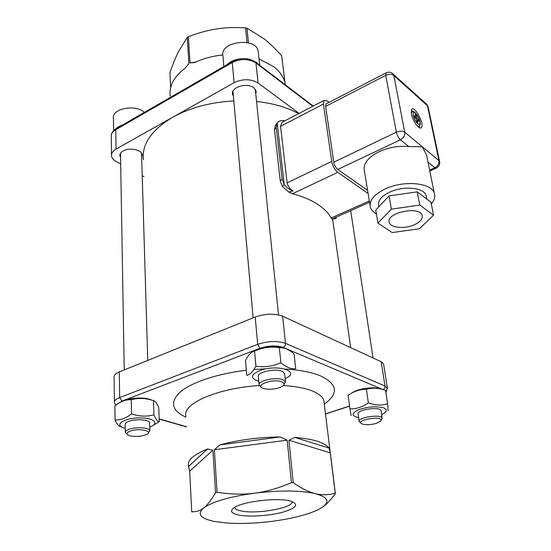 <?xml version="1.0" encoding="UTF-8"?>
<svg xmlns="http://www.w3.org/2000/svg" width="551" height="551" viewBox="0 0 551 551"><rect width="100%" height="100%" fill="white"/><g stroke="black" fill="none" stroke-linecap="round" stroke-linejoin="round"><path stroke-width="0.83" d="M335.786 218.485L332.391 219.167L331.123 218.003C328.375 212.865 323.712 208.182 317.135 203.966C310.502 199.758 302.272 196.349 292.45 193.745L288.765 192.03L282.381 186.5L280.266 181.072L282.078 178.999L284.206 184.44C286.616 187.664 289.571 189.813 293.07 190.894C289.771 188.883 287.794 186.204 287.14 182.863L280.549 126.289L281.988 122.308L283.545 121.495M284.777 120.855C281.437 120.084 278.902 120.821 277.181 123.052L276.23 127.536L274.488 129.705L275.445 125.291M282.381 186.5L284.206 184.44L277.181 123.052L275.438 125.235L276.326 124.182M143.398 159.811C141.738 144.142 151.504 129.953 172.704 117.225C190.04 107.679 210.42 102.245 233.831 100.923M256.539 101.501C273.117 103.278 287.14 107.335 298.594 113.664M288.765 192.03L293.07 190.894M329.064 102.376L327.239 100.95L323.96 100.461L323.423 104.07L331.736 161.436C332.694 166.168 334.712 169.804 337.777 172.346L368.123 193.484M238.769 515.061C249.231 517.12 269.04 515.839 282.381 512.292C296.596 508.05 299.324 504.317 290.556 501.093C278.172 497.353 243.425 501.314 234.423 507.492C229.533 510.86 230.986 513.38 238.769 515.061M292.147 501.582C293.745 507.822 256.725 514.517 241.124 510.942C237.398 510.178 235.277 509.103 234.774 507.705L234.698 507.326M293.256 482.697L288.931 440.242L294.964 437.466C304.042 438.155 311.542 439.429 317.466 441.289C323.313 443.162 327.156 445.415 329.002 448.046L330.283 452.846L335.228 493.235C328.362 495.108 321.77 495.246 315.454 493.648C328.568 497.333 330.38 502.161 320.902 508.153C317.507 510.171 312.996 512.093 307.375 513.911C297.264 517.127 285.446 519.6 271.905 521.349C255.788 523.354 240.904 523.918 227.267 523.037L215.31 521.611C200.571 518.746 196.659 514.214 203.581 508.008C212.5 501.637 229.526 496.692 254.645 493.173C280.142 490.17 300.412 490.328 315.454 493.648C309.207 492.243 301.81 488.592 293.256 482.697L291.458 482.676C278.09 488.331 265.816 491.829 254.645 493.173C243.487 494.695 230.959 494.399 217.053 492.277L215.558 492.725C211.143 500.26 207.148 505.35 203.581 508.008C199.999 510.86 196.039 512.065 191.7 511.638L192.072 512.037L192.058 511.672M283.359 348.012C275.817 345.367 260.527 347.04 254.094 351.214M380.686 388.972C374.453 386.272 357.413 388.6 352.254 392.842M152.131 400.288L149.638 399.289C142.44 396.947 128.073 398.042 122.315 401.397M381.196 361.732L282.629 316.205L285.494 343.376L384.977 386.01L381.196 361.732L383.579 363.908L383.689 364.631M255.209 317.018L119.291 371.918L119.663 397.574L257.675 344.347L255.209 317.018C265.382 313.56 274.522 313.292 282.629 316.205M114.388 401.851L114.098 377.049C113.892 375.169 115.62 373.454 119.291 371.918M322.528 507.099C326.426 504.482 330.703 500.012 335.359 493.675L335.228 493.235M335.359 493.675L330.421 453.342M191.7 511.638L189.689 471.181L188.401 465.836C187.216 460.271 193.608 454.637 207.582 448.955L212.913 450.229L215.558 492.725M217.053 492.277L214.38 449.747L219.932 444.891C238.659 439.843 258.722 437.205 280.115 436.971L287.174 440.18L291.458 482.676M330.283 452.846L288.931 440.242M294.964 437.466L329.002 448.046M287.174 440.18L214.38 449.747M219.932 444.891L280.115 436.971M188.566 466.394L207.582 448.955M212.913 450.229L189.689 471.181M116.047 149.101L234.092 82.691L232.274 62.552L115.765 129.712L116.047 149.101C112.824 150.988 111.309 153.226 111.502 155.802C111.798 158.061 113.375 159.983 116.227 161.574L120.69 163.998M143.921 176.651L142.213 175.721M141.662 157.352L142.248 154.879C142.048 149.789 129.409 147.138 123.142 150.96C120.827 152.31 119.739 153.908 119.884 155.754L120.573 157.558M312.803 106.267L255.96 62.979L258.068 83.029L299.152 113.375M258.068 83.029C250.836 78.759 242.839 78.641 234.092 82.691M255.788 94.235L256.174 91.156L253.715 87.692C246.979 82.202 230.538 87.395 232.543 94.304L233.417 96.273M248.473 42.888L246.972 28.184L264.328 38.99C269.501 43.081 275.286 48.688 281.678 55.809L284.798 81.286L284.061 79.909C282.229 75.053 278.82 70.666 273.819 66.747L259.046 58.923M222.838 54.976C212.541 56.023 203.167 58.551 194.71 62.552L190.033 62.931L188.38 36.69C198.711 32.778 208.14 30.195 216.653 28.934C225.152 27.564 234.788 27.213 245.56 27.881L246.972 28.184M245.56 27.881L247.041 42.551M170.645 87.712L169.901 72.822C172.842 64.329 175.604 57.456 178.187 52.193L187.244 37.385L188.38 36.69M187.244 37.385L188.876 63.613L184.95 68.324C173.923 76.754 169.012 85.997 170.225 96.046M284.97 82.189L281.678 55.809M190.033 62.931L195.784 62.049M261.14 387.002L259.108 385.128C257.165 380.858 275.672 376.65 282.89 379.77L285.452 381.843L283.889 384.701M259.053 384.515L258.357 376.677C256.415 372.324 274.832 368.089 282.029 371.284L284.585 373.399L284.647 374.039M249.603 59.26L256.311 62.284L258.274 64.171M227.136 64.598C230.766 61.071 235.78 59.074 242.171 58.62M258.385 52.827L258.219 51.243C256.077 36.6 219.222 41.566 222.962 55.975L223.851 66.492M281.719 381.829C272.38 378.055 252.558 386.003 264.301 388.696C270.775 389.826 276.692 389.089 282.064 386.485C284.777 384.667 284.66 383.11 281.719 381.829M245.512 360.478C248.26 355.009 251.284 351.869 254.569 351.063C262.586 347.523 270.837 346.393 279.336 347.681C284.096 347.392 289.013 349.451 294.082 353.873L295.708 368.736C291.121 369.225 286.169 367.242 280.872 362.785C272.773 366.374 264.446 367.503 255.898 366.174C252.992 371.732 249.94 374.797 246.738 375.355L245.512 360.478M285.115 378.578C301.817 371.663 277.621 363.653 259.707 370.623C250.347 374.914 250.03 378.454 258.763 381.237M280.872 362.785L279.336 347.681M255.898 366.174L254.569 351.063M381.65 414.579C386.947 411.99 387.677 409.772 383.854 407.919C376.657 405.984 368.268 406.583 358.687 409.71C351.201 413.291 351.187 415.943 358.646 417.672M381.12 411.087L381.058 410.653C380.059 406.121 356.015 409.834 358.157 414.173L359.149 421.288M349.954 408.814L348.129 395.404C353.845 391.244 359.927 389.213 366.381 389.316C372.51 387.532 378.909 387.897 385.569 390.411L387.663 403.814C381.616 405.674 375.176 405.35 368.35 402.836C362.455 407.037 356.325 409.035 349.954 408.814L351.159 415.516M388.124 410.626L387.663 403.814M368.35 402.836L366.381 389.316M360.898 423.023L359.211 421.708C357.069 417.451 381.216 413.753 382.201 418.195L381.017 420.344M376.25 423.368L379.963 421.673C388.028 414.483 350.891 420.165 362.992 424.263C366.842 425.055 371.264 424.759 376.25 423.368M126.95 434.092L125.311 432.48C125.167 431.357 126.379 430.31 128.941 429.353C135.87 426.66 149.734 427.59 149.865 430.71L148.336 432.893M125.304 432.08L125.173 424.545C125.036 423.395 126.234 422.335 128.782 421.37C135.684 418.643 149.493 419.628 149.631 422.803L149.645 423.216M115.441 129.086L118.52 126.64L122.646 124.891M144.252 112.425C136.028 103.877 111.55 108.499 113.43 118.189L113.596 130.615M130.064 431.13C126.165 432.749 125.862 434.236 129.154 435.6C135.436 437.039 141.338 436.606 146.855 434.312C153.653 430.854 138.453 427.886 130.064 431.13M115.056 420.007L114.883 405.915C120.242 401.596 125.697 399.516 131.255 399.675C138.68 397.767 146.098 398.111 153.502 400.715C155.224 400.908 156.98 403.284 158.778 407.843L159.26 421.687C157.607 421.708 155.837 419.414 153.956 414.8C146.621 416.797 139.148 416.494 131.544 413.884C126.021 418.25 120.524 420.289 115.056 420.007C117.156 424.573 119.181 426.825 121.13 426.77M149.755 427.039C160.747 423.278 153.033 417.162 137.578 417.989C122.095 418.643 113.885 425.606 124.843 428.292L125.242 428.389M152.923 425.558L159.26 421.687M153.956 414.8L153.502 400.715M131.544 413.884L131.255 399.675M419.359 127.667L419.435 125.8M412.782 111.612L411.246 110.434M411.418 113.947C412.665 121.082 419.607 130.442 421.439 127.543C424.718 124.202 414.559 105.172 411.7 109.346L411.418 113.947M414.001 224.939C420.261 222.108 422.975 218.919 422.149 215.379C419.49 205.385 385.018 213.017 389.247 222.583C390.659 227.887 404.468 229.147 414.001 224.939M426.371 197.065L426.026 195.323C423.919 187.554 403.642 185.584 389.977 192.024C381.299 196.218 377.538 200.833 378.695 205.86L378.847 206.763M405.873 193.491L389.027 195.915L375.754 210.062L377.924 223.107L392.229 232.584L419.435 228.727L433.554 215.186L430.951 202.162L417.252 191.858L400.384 194.283M431.288 203.87C434.47 200.199 435.476 196.638 434.305 193.181C431.454 182.718 403.973 180.06 385.528 188.814C373.902 194.482 368.86 200.681 370.403 207.403C371.25 209.972 373.241 212.121 376.381 213.85M434.305 193.181L426.584 155.134L422.314 146.8L438.968 160.603L427.466 105.778L393.827 75.487L404.751 132.24L422.314 146.8L408.787 146.552C398.538 145.65 388.627 147.365 379.047 151.69C367.731 157.517 362.861 163.943 364.438 170.968L370.031 205.13M426.584 155.134L427.3 158.66M383.606 201.687L381.023 204.442M425.503 198.064L422.837 196.06M408.787 146.552L400.446 139.782L337.791 169.467L367.613 190.357M325.627 106.391L333.775 162.208L396.376 132.199L385.734 75.356L325.627 106.391L325.985 103.974L326.578 103.664M337.791 169.467C335.759 167.773 334.416 165.348 333.775 162.208M369.556 202.245L331.916 219.071M433.554 215.186L419.8 205.082L391.355 209.153L377.924 223.107M391.355 209.153L389.027 195.915M419.8 205.082L417.252 191.858M418.574 119.353L416.99 117.983L416.46 115.366L415.302 114.36L415.833 116.977L414.228 115.586L414.614 117.501L416.212 118.885L416.742 121.516L417.906 122.515L417.376 119.884L418.96 121.261L418.574 119.353L417.444 119.946M415.853 118.575L416.99 117.983M416.453 120.07L417.376 119.884M414.91 117.756L415.833 116.977M415.599 115.82L416.46 115.366M335.16 217.48L336.124 218.423L336.138 217.294M274.488 129.705L280.266 181.072M276.23 127.536L282.078 178.999M383 389.578L283.173 347.447C276.326 345.208 268.606 345.484 259.996 348.266L121.895 401.107L117.783 403.842M159.163 418.891L186.472 426.667M325.483 413.884L349.568 406.011M285.301 369.039C299.737 369.948 311.349 372.166 320.131 375.692C337.632 383.944 339.023 393.428 324.291 404.145M186.011 417.259C171.54 410.461 169.687 401.975 180.446 391.795C191.824 382.256 217.576 373.64 246.318 370.286M253.908 369.528L266.553 368.798M324.174 403.174L323.836 400.432C322.624 396.651 318.533 393.407 311.57 390.693C304.345 387.973 294.943 386.23 283.352 385.48M259.314 385.583C217.79 387.952 181.72 403.897 185.956 416.143M115.689 405.302L114.394 402.492C114.188 400.701 115.944 399.062 119.663 397.574L121.895 401.107M382.952 389.557C384.412 388.903 385.087 387.718 384.977 386.01L387.477 388.62M259.996 348.266L257.675 344.347C268.013 340.979 277.284 340.656 285.494 343.376C285.528 345.298 284.757 346.655 283.173 347.447M116.468 128.452L115.765 129.712C112.583 131.627 111.082 133.9 111.274 136.524L111.488 154.893M255.147 61.788L255.96 62.979C248.797 58.613 240.904 58.468 232.274 62.552L232.818 61.319M411.218 112.707L412.403 111.653M411.17 112.19L411.542 112.005C413.512 112.087 413.229 108.981 418.698 117.618C421.494 125.587 419.786 124.946 419.084 126.089L417.596 126.262M413.326 115.593C414.676 122.432 421.281 128.08 419.848 121.241C418.519 114.525 411.948 108.767 413.326 115.593M429.622 170.107L434.891 167.752L428.01 162.166M424.456 103.071L426.935 104.504L428.072 106.66L439.574 161.436L438.968 160.603C439.271 163.688 437.914 166.071 434.891 167.752L436.509 168C439.092 166.498 440.118 164.308 439.574 161.436L439.664 161.822M404.751 132.24C405.013 135.45 403.58 137.964 400.446 139.782C398.497 137.943 397.14 135.415 396.376 132.199C399.764 130.828 402.554 130.842 404.751 132.24M369.349 200.963L331.123 218.003M331.736 161.436L287.14 182.863M337.777 172.346L292.45 193.745M323.423 104.07L280.549 126.289M385.734 75.356C388.978 73.944 391.678 73.992 393.827 75.487L393.311 74.185C391.162 72.043 388.696 71.63 385.92 72.946L385.734 75.356M386.465 72.677L325.985 103.974M391.975 73.049L426.935 104.504L428.161 107.114M332.611 219.119L350.67 347.633M234.74 507.299L234.774 507.705M323.96 401.445L330.207 452.44M385.927 392.684L387.367 388.056L383.579 363.908M325.503 414.015L349.589 406.149M159.17 419.104L186.486 426.867M119.87 155.106L119.884 155.754M232.453 93.326L232.543 94.304M284.757 81.183L285.191 84.689M111.254 135.766C111.336 133.018 112.962 130.649 116.123 128.659L232.515 61.492C240.835 57.4 248.556 57.628 255.671 62.187L313.216 106.054M284.585 373.399L285.452 381.843M232.97 91.239L253.129 317.858M255.271 89.207L278.551 314.903M258.219 51.243L259.728 65.28M381.058 410.653L382.201 418.195M350.691 210.64L373.061 357.978M149.631 422.803L149.865 430.71M120.504 153.295L124.237 369.921M141.538 153.102L147.758 360.416M417.968 126.62L418.333 126.448M420.468 127.997L421.439 127.543M389.047 221.44L389.247 222.583M426.75 199.001L426.026 195.323M323.96 100.461L281.988 122.308M435.937 168.248L429.801 170.996M277.001 123.334L275.266 125.518"/></g></svg>
